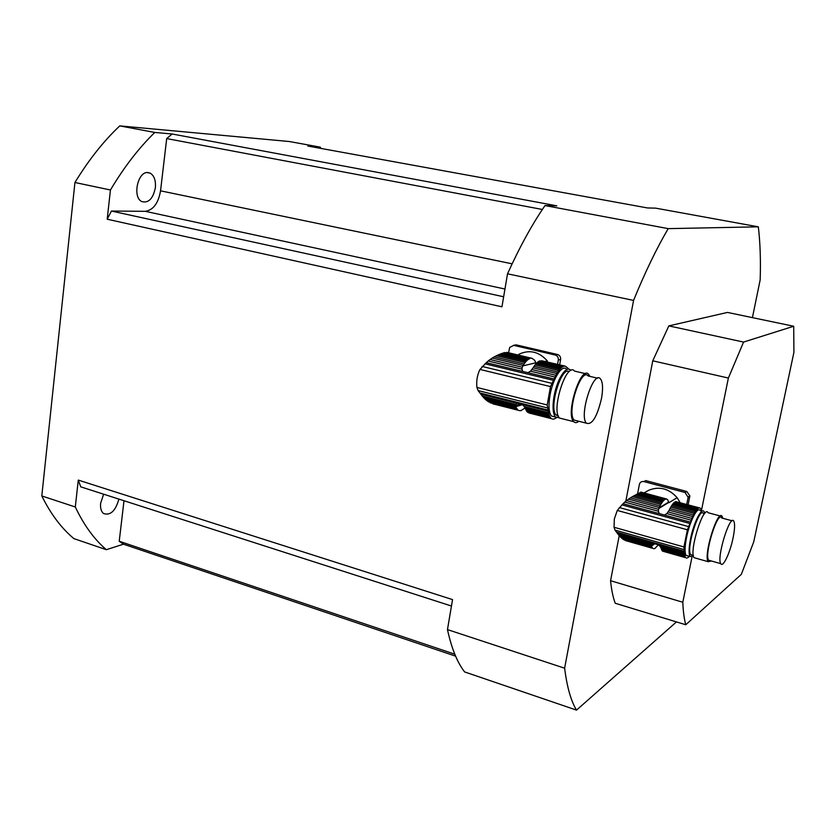 <?xml version="1.0" encoding="UTF-8"?>
<svg xmlns="http://www.w3.org/2000/svg" width="836" height="836" viewBox="0 0 836 836"><rect width="100%" height="100%" fill="white"/><g stroke="black" fill="none" stroke-linecap="round" stroke-linejoin="round"><path stroke-width="1.25" d="M534.643 360.285L536.2 363.566M528.352 358.78L525.416 357.474L529.888 358.529M534.737 360.306L531.874 358.268L504.693 352.562L531.059 358.247M514.046 354.777L506.71 353.043L506.323 353.576M506.72 352.332L531.874 358.268M501.924 353.419L528.007 359.595L527.067 360.379L500.273 354.036L503.491 352.907L529 358.937L529.899 358.519M503.533 352.917L504.693 352.562M528.007 359.595L529 358.937M500.273 354.036L498.308 354.851L526.043 361.434L527.067 360.379M498.308 354.851L496.385 355.749L525.092 362.573L526.043 361.434M496.385 355.749L494.233 356.888L524.057 363.994L525.092 362.573M494.233 356.888L492.226 358.08L523.127 365.457L524.057 363.994M492.226 358.08L490.084 359.532L522.249 367.234L523.127 365.457M541.54 360.724L565.209 366.137L539.805 360.859L563.328 366.408L562.471 366.847L538.917 361.277L537.935 361.936L561.51 367.516L560.611 368.331L537.005 362.74L535.991 363.796L559.618 369.397L558.688 370.567L535.05 364.945L534.026 366.367L557.696 372.01L556.776 373.504L533.096 367.84L530.494 371.174L527.944 372.689L522.73 371.435L521.957 369.125L488.172 361.006L490.084 359.532M521.957 369.125L522.249 367.234M488.172 361.006L486.291 362.667L522.73 371.435M519.041 404.864L517.17 405.032M511.945 354.903L513.973 354.777M545.177 361.403L547.298 360.891L547.381 361.925M518.79 354.307C529.428 349.354 538.927 351.548 547.298 360.891M513.931 355.373L515.3 355.07M488.893 401.917L517.651 409.734L516.418 408.072L486.845 400.601L485.277 399.284L515.927 407.017L515.833 404.478L517.202 403.307L522.395 404.603L524.308 406.609L548.573 412.712L547.214 404.969L550.485 386.598L556.776 373.504M486.845 400.601L488.59 401.834L517.024 409.034M490.189 402.785L517.651 409.734M492.947 403.851L518.404 410.298M520.326 410.591L519.135 410.622M493.324 404.081L493.898 404.227M525.186 407.916L520.818 410.706M486.291 362.667L479.843 369.648C477.199 375.26 476.227 381.195 476.928 387.455L478.087 390.569L482.288 396.034L515.833 404.478M515.582 405.711L483.668 397.664L482.288 396.034M483.668 397.664L485.277 399.284M515.927 407.017L516.418 408.072M567.811 368.122L568.438 369.157M567.31 369.366L566.505 369.178C562.168 363.974 552.742 378.708 549.963 395.459C548.301 405.773 548.813 412.639 551.478 416.025L554.79 416.861M559.221 417.697L555.491 417.039C552.847 413.653 552.356 406.787 554.028 396.463C556.818 379.69 566.212 364.924 570.518 370.129L570.863 370.526M524.308 406.609L525.813 409.515L549.419 415.534L549.754 416.495L526.293 410.57L526.899 411.531L550.642 417.603L527.506 412.232L527.088 411.573M527.506 412.232L550.903 418.146M551.603 418.7L528.854 412.942M556.452 417.77L553.902 419.087L552.303 419.024M567.905 368.143L565.209 366.137M563.328 366.408L564.436 366.126M539.021 361.298L539.805 360.859M561.51 367.516L562.471 366.847M537.005 362.74L537.935 361.936M559.618 369.397L560.611 368.331M535.05 364.945L535.991 363.796M557.696 372.01L558.688 370.567M533.096 367.84L534.026 366.367M531.989 369.564L555.804 375.27M530.494 371.174L554.937 377.036M548.573 412.712L548.886 414.102L525.248 408.146M549.304 415.44L548.886 414.102M526.293 410.57L525.813 409.515M550.318 417.457L549.754 416.495M569.201 371.644C561.405 365.708 548.52 408.48 556.17 415.011L558.27 415.941M562.785 418.888L559.524 418.063C550.788 410.351 566.599 361.142 574.541 371.079L585.587 373.692M601.512 398.438C603.184 388.615 602.84 382.094 600.467 378.886C593.476 369.637 578.731 416.067 586.454 423.194C592.055 425.2 597.071 416.945 601.512 398.438M597.625 378.206L588.23 375.981C581.041 366.711 566.275 412.942 574.207 420.111L577.185 420.853M578.805 421.26C576.777 422.964 575.074 423.079 573.695 421.637C565.22 413.977 581.01 364.517 588.701 374.423L589.871 376.367M513.513 345.32L516.188 344.871L513.774 345.373L555.198 355.028L557.487 354.495C559.775 355.279 560.82 356.941 560.611 359.47L559.66 364.82M516.188 344.871L557.487 354.495M560.611 359.47L558.333 360.034L557.57 364.329M513.774 345.373L509.667 347.41L508.591 352.782M517.212 356.146L517.808 355.666M558.333 360.034C558.542 357.495 557.497 355.822 555.198 355.028M667.807 500.085L668.894 502.729L677.129 497.692L680.17 502.645M659.761 497.65L665.895 499.134M667.995 500.127L666.626 498.998L640.773 492.111M658.935 497.253L656.542 496.448M649.405 494.525L640.543 492.32M640.857 492.08L666.626 498.998M640.763 492.205L666.031 498.998M640.407 492.446L639.509 492.947L664.578 499.688L665.435 499.165M639.509 492.947L638.537 493.439L663.899 500.273L664.578 499.688M638.537 493.439L637.21 494.107L663.136 501.088L663.899 500.273M637.21 494.107L635.768 494.828L662.415 502.018L663.136 501.088M635.768 494.828L634.022 495.748L661.6 503.199L662.415 502.018M634.022 495.748L632.298 496.72L660.848 504.453L661.6 503.199M632.298 496.72L630.344 497.911L660.012 505.958L660.848 504.453M630.344 497.911L628.526 499.144L659.249 507.494L660.012 505.958M628.526 499.144L626.551 500.607L658.549 509.312L659.249 507.494M699.722 507.943L675.854 501.631L699.147 507.891L675.269 501.809L674.422 502.331L697.788 508.622L697.151 509.218L673.764 502.927L673.011 503.753L696.43 510.065L695.74 511.015L672.29 504.683L671.496 505.874L694.967 512.217L694.235 513.492L670.744 507.128L669.918 508.654L693.431 515.028L692.689 516.585L669.166 510.19L666.877 513.565L664.474 515.039L659.29 513.617L658.392 511.245L624.785 502.07L626.551 500.607M658.392 511.245L658.549 509.312M624.785 502.07L623.05 503.7L659.29 513.617M646.803 494.16L647.555 494.201M643.992 492.926L648.788 490.23C659.447 486.019 668.894 488.506 677.129 497.692M624.544 539.962L652.707 548.332L651.902 547.141L622.486 538.771L621.117 537.642L651.599 546.305L651.892 544.267L653.418 543.379L658.58 544.842L660.315 546.65L684.433 553.484L683.942 546.953L687.401 529.805L692.689 516.585M622.486 538.771L623.99 539.805L652.289 547.852M625.38 540.558L652.707 548.332M654.734 548.406L653.731 548.782M658.423 544.727L654.943 548.468M623.05 503.7L617.271 510.441L614.324 519.031L614.052 527.276L614.993 530.097L618.515 534.81L651.892 544.267M651.474 545.26L619.716 536.242L618.515 534.81M619.716 536.242L621.117 537.642M651.599 546.305L651.902 547.141M700.767 508.946L701.414 510.556M702.198 511.13L700.14 510.577C697.59 505.905 689.595 521.643 686.481 537.809C684.757 546.859 684.611 552.721 686.053 555.407L688.038 555.971M693.42 555.95L690.045 556.536C688.624 553.86 688.78 547.988 690.526 538.938C693.65 522.761 701.613 506.982 704.121 511.653L704.79 513.388M660.315 546.65L661.433 549.095L684.893 555.825L685.039 556.557L661.725 549.931L662.102 550.642L685.75 557.737L662.342 550.715M662.499 551.123L685.75 557.737M688.645 557.194L686.69 558.166M700.944 508.988L700.16 508.069M699.147 507.891L699.701 507.891M697.788 508.622L698.603 508.079M673.764 502.927L674.422 502.331M696.43 510.065L697.151 509.218M672.29 504.683L673.011 503.753M694.967 512.217L695.74 511.015M670.744 507.128L671.496 505.874M693.431 515.028L694.235 513.492M669.166 510.19L669.918 508.654M668.225 511.956L691.894 518.404M666.877 513.565L691.163 520.191M684.433 553.484L684.569 554.644L661.077 547.988M684.778 555.731L684.569 554.644M661.725 549.931L661.433 549.095M685.374 557.267L685.039 556.557M704.403 513.847L703.525 513.607C699.408 505.79 685.865 548.771 690.672 554.592L692.459 555.094M695.991 558.229L694.047 557.675C688.854 551.311 703.682 504.171 708.113 512.729L720.329 516.021M733.067 537.945C734.781 529.355 735.043 523.785 733.841 521.256C730.131 513.325 716.358 557.79 720.768 563.652C722.91 568.041 730.068 552.909 733.067 537.945M732.19 520.818L721.708 517.986C717.79 510.023 703.985 554.299 708.604 560.204L710.349 560.695M711.394 560.998L708.134 561.677C703.201 555.355 717.967 507.985 722.158 516.512L722.774 518.268M686.753 491.463L645.705 480.595L643.877 481.578L685.06 492.498L686.753 491.463L689.878 495.873L688.122 504.777M689.825 496.302L688.143 497.357L686.722 504.401M643.877 481.578C641.557 481.202 640.073 482.142 639.404 484.378L637.554 493.93M688.143 497.357L685.06 492.498M793.709 326.249L727.466 312.424L668.831 325.894L743.57 342.07L793.709 326.249L793.918 352.322L753.738 541.874L741.323 574.363L685.781 624.753L615.244 603.268C613.049 597.489 611.492 589.976 610.562 580.717L682.803 602.254C683.179 611.544 684.172 619.037 685.781 624.753M743.57 342.07L728.375 378.05L652.759 360.807L625.819 501.224M619.236 535.552L610.562 580.717M728.375 378.05L701.435 510.587M691.978 557.11L682.803 602.254M752.421 317.628L760.175 279.841C760.802 260.101 760.185 242.43 758.325 226.828L655.602 208.143L647.534 207.955L307.888 146.049L320.23 147.146L289.34 141.524L119.757 125.891L154.796 132.454L172.101 133.99L556.818 205.834L545.02 205.562L668.215 228.636C656.647 248.292 645.089 272.222 633.563 300.417L564.624 668.204C567.007 687.014 570.967 700.986 576.516 710.109L464.597 671.925C457.261 662.436 451.555 648.328 447.469 629.602L564.624 668.204M758.325 226.828L668.215 228.636M676.46 621.911L576.516 710.109M124 500.743L119.224 541.247L123.456 544.184L455.61 656.155M123.456 544.184L106.35 549.691L73.892 538.614C61.436 528.237 50.735 514.015 41.8 495.947L74.937 182.499L110.436 189.991L107.196 219.22L501.955 306.802L507.515 273.811L633.563 300.417M41.8 495.947L75.303 506.982L78.281 480.094L452.537 599.6L447.469 629.602M545.02 205.562C532.198 224.173 519.699 246.923 507.515 273.811M668.831 325.894L652.759 360.807M154.796 132.454C138.87 147.93 124.083 167.106 110.436 189.991M74.937 182.499C88.679 159.969 103.612 141.096 119.757 125.891M155.36 187.734C153.061 198.696 148.547 203.315 141.817 201.581C132.224 197.359 137.689 171.234 147.909 172.54L150.292 173.188C154.252 175.738 155.935 180.586 155.36 187.734M320.888 148.421L320.23 147.146M75.303 506.982C83.903 525.123 94.249 539.356 106.35 549.691M118.879 499.092C115.577 510.921 110.477 515.739 103.57 513.544C101.166 511.559 100.184 508.131 100.633 503.272L103.643 494.191M78.281 480.094L80.747 486.834L451.45 606.016M119.224 541.247L454.794 654.201M172.101 133.99L166.698 138.577L160.543 190.827C158.338 203.305 153.239 210.129 145.265 211.32L504.954 289.037M145.265 211.32L111.439 211.048L107.196 219.22M166.698 138.577L542.365 209.47M111.439 211.048L503.648 296.78M480.993 394.216L517.202 403.307M527.944 372.689L554.059 378.98M485.016 363.817L553.401 380.307M482.121 366.44L551.666 383.285M479.948 369.428L550.485 386.598M476.928 387.455L547.214 404.969M478.087 390.569L547.287 407.884M480.125 393.024L548.102 410.068M522.395 404.603L548.332 411.124M522.448 404.655L515.791 406.683M522.855 365.907L535.897 362.772M617.396 533.18L653.418 543.379M664.474 515.039L690.421 522.134M621.88 504.86L689.867 523.482M619.309 507.546L688.446 526.565M617.271 510.441L687.401 529.805M614.052 527.276L683.942 546.953M614.993 530.097L683.817 549.524M616.665 532.145L684.256 551.258M658.58 544.842L684.36 552.136M655.414 543.4L651.526 546.033M659.029 507.954L668.695 502.07M160.543 190.827L512.123 263.831M527.944 358.623L529.303 358.947M489.217 402.064L517.369 409.191M485.517 399.399L516.052 407.111M506.313 353.513L512.123 354.882M551.478 416.025L555.491 417.039M527.234 411.688L550.642 417.603M525.938 409.609L549.419 415.534M556.17 415.011L558.114 415.502M574.207 420.111L586.454 423.194M559.524 418.063L573.695 421.637M515.613 405.899L521.622 404.081M624.649 540.014L652.571 547.956M621.43 537.799L651.725 546.41M686.053 555.407L690.045 556.536M662.373 550.746L685.635 557.361M661.558 549.2L684.893 555.825M690.672 554.592L693.305 555.334M708.604 560.204L720.768 563.652M694.047 557.675L708.134 561.677M689.878 495.873L688.195 496.929M658.81 508.497L668.779 502.405M150.292 173.188L147.157 172.561"/></g></svg>
